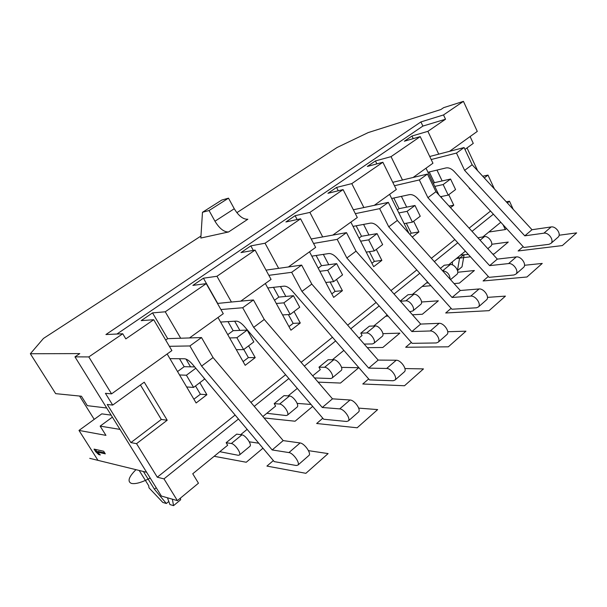 <?xml version="1.0" encoding="UTF-8"?>
<svg xmlns="http://www.w3.org/2000/svg" width="607" height="607" viewBox="0 0 607 607"><rect width="100%" height="100%" fill="white"/><g stroke="black" fill="none" stroke-linecap="round" stroke-linejoin="round"><path stroke-width="0.91" d="M438.876 194.915L427.965 172.259L445.948 167.942C448.679 167.449 451.403 168.602 454.135 171.402L523.902 247.466L548.963 244.325L551.019 243.346C554.366 240.364 548.66 232.215 543.895 233.179L524.789 235.835L464.613 170.37L456.472 153.063L431.182 159.535L420.211 136.613L404.353 141.203L411.963 136.021L413.223 138.639M460.637 255.046L468.331 254.439M440.492 196.691L448.216 195.113L443.156 184.551L434.771 186.395M427.965 172.259L426.015 168.207M413.086 177.487L432.95 163.222L431.182 159.535M200.955 236.032L43.461 338.44L30.35 353.744L79.79 353.593L74.965 356.855L161.379 496.048L177.388 500.623L198.466 483.202L192.745 473.771L227.663 445.265L226.153 442.708L231.335 443.52L241.927 434.855L236.7 434.126L226.153 442.708M240.63 434.673L247.14 429.361M262.854 416.531L275.616 406.113L274.197 403.617L284.008 395.627L289.478 395.992C293.189 395.954 299.577 405.089 297.195 407.024L287.407 415.158C289.736 413.261 283.294 404.057 279.622 404.05L274.197 403.617M288.12 395.901L297.309 388.404M312.704 375.832L320.306 369.625L318.971 367.182L328.129 359.731L333.789 359.769C337.644 359.511 343.782 368.366 341.202 370.46L332.067 378.047C334.609 375.983 328.417 367.076 324.593 367.288L318.971 367.182M332.386 359.761L343.858 350.391M358.942 338.076L362.06 335.534L360.801 333.144L369.367 326.171L375.187 325.936C379.155 325.481 385.058 334.07 382.319 336.301L373.775 343.403C376.484 341.195 370.536 332.553 366.582 332.962L360.801 333.144M373.745 325.997L387.183 315.025M412.464 294.38L427.594 282.027M448.801 264.713L465.379 251.177M482.967 236.821L500.79 222.268M236.859 212.685L337.181 147.448L368.191 132.592L440.864 109.541L443.641 107.659L463.429 101.361L477.284 131.408L449.506 151.348M488.832 232.033L505.32 229.567L506.549 228.551M112.697 405.081L107.257 404.467L130.892 442.594L136.545 443.664L167.213 420.226L144.246 382.182L112.697 405.081L105.421 393.321L111.574 393.86L88.804 356.924L74.965 356.855M177.388 500.623L163.981 478.877L157.289 477.201L136.545 443.664M450.508 207.693L453.763 205.196L448.748 194.71M448.216 195.113L455.569 189.559L450.569 179.05L442.154 180.939L436.972 170.097M470.106 136.56L473.27 143.381L464.97 149.405M470.076 188.777L469.674 189.088L468.945 187.555M482.717 176.242L487.982 175.089L484.272 177.927M487.982 175.089L494.402 188.914M490.517 211.069L469.128 228.149M454.848 239.553L431.365 258.309M416.789 269.948L390.976 290.571M376.097 302.453L347.659 325.155M332.477 337.287L301.11 362.341M285.609 374.716L250.934 402.411M235.114 415.044L157.289 477.201M195.507 385.946L200.386 394.231L206.888 394.717L196.122 402.98L167.153 353.98M206.888 394.717L199.832 382.676M194.695 366.924L190.545 366.833L186 359.086M243.786 349.48L248.377 357.584L255.221 357.614L245.19 365.308L217.996 317.484M255.221 357.614L248.589 345.861M236.305 349.678L243.612 349.617L253.832 341.9L247.186 330.079L239.864 330.39L234.689 321.217M288.348 314.563L293.166 323.372L300.283 323.015L290.928 330.2L265.342 283.515M300.283 323.015L294.038 311.535M282.566 314.934L290.192 314.441L299.714 307.248L293.469 295.715L285.829 296.436L280.457 286.557M330.117 282.005L335.064 291.375L342.409 290.677L333.66 297.392L309.524 251.799M342.409 290.677L336.521 279.463M325.769 282.483L333.66 281.618L342.56 274.895L336.665 263.635L328.766 264.713L323.341 254.386M369.367 251.647L374.337 261.374L381.871 260.38L373.669 266.678L350.861 222.139M381.871 260.38L376.302 249.416M366.203 252.11L374.314 250.919L382.645 244.621L377.084 233.619L368.973 235.008L363.585 224.408M409.012 233.437L389.611 194.331M412.259 237.049L418.921 231.942L413.64 221.221M404.141 223.619L412.419 222.139L420.241 216.236L414.976 205.485L406.698 207.139L401.394 196.38M456.472 153.063L464.097 147.547L429.726 156.492M438.732 154.148L427.882 131.34L411.963 136.021M442.154 180.939L434.407 182.677L433.352 183.451M429.248 171.948L434.407 182.677M449.051 206.092L453.763 205.196M441.092 196.569L441.888 198.223M420.211 136.613L391.037 156.652L375.43 160.931L367.341 166.447L382.873 162.259L351.787 183.625L336.551 187.434L327.939 193.307L343.084 189.604L309.889 212.412L295.108 215.69L285.912 221.965L300.579 218.808L265.047 243.225L250.835 245.881L240.994 252.588L255.077 250.076L216.957 276.268L203.428 278.203L192.874 285.396L206.243 283.628L165.248 311.793L152.539 312.893L141.196 320.625L153.708 319.722L125.824 338.881L122.743 333.767L105.921 334.54L420.917 121.931L422.889 126.074L116.916 334.032M427.882 131.34L445.523 119.222L422.889 126.074M111.574 393.86L171.887 350.58L153.708 319.722M88.804 356.924L122.743 333.767M189.49 337.947L223.277 313.698L206.243 283.628M169.922 358.654L184.505 358.767C186.781 358.949 189.483 360.846 192.624 364.45L274.243 461.623L296.307 465.508L297.946 465.083C300.298 462.966 293.06 452.928 288.924 452.579L272.171 449.946L201.615 366.082L189.892 345.952L201.501 337.553L180.689 338.228L165.248 311.793M240.751 301.155L271.071 279.395L255.077 250.076M220.591 322.051L236.07 321.133C238.46 321.156 241.191 322.894 244.249 326.338L323.66 419.232L346.589 421.486L348.35 420.924C350.952 418.587 344.025 408.921 339.708 408.883L322.271 407.479L253.658 327.355L242.694 307.749L253.453 299.964L231.434 302.028L216.957 276.268M288.393 266.966L315.64 247.413L300.579 218.808M267.778 287.968L283.985 286.163C286.474 286.049 289.22 287.642 292.21 290.935L369.504 379.906L393.124 380.748L394.96 380.081C397.782 377.562 391.136 368.237 386.674 368.464L368.707 368.123L301.945 291.421L291.663 272.315L301.649 265.092L278.651 268.347L265.047 243.225M332.795 235.106L357.303 217.518L343.084 189.604M311.823 256.146L328.622 253.574C331.194 253.354 333.941 254.819 336.862 257.967L412.145 343.334L436.296 342.955L438.208 342.189C441.206 339.518 434.824 330.519 430.249 330.974L411.865 331.551L346.863 257.99L337.196 239.37L346.498 232.64L322.704 236.92L309.889 212.412M374.261 205.348L396.325 189.513L382.873 162.259M353.031 226.388L370.316 223.148C372.948 222.815 375.695 224.165 378.556 227.193L451.912 309.221L476.465 307.795L478.437 306.945C481.571 304.145 475.433 295.45 470.774 296.095L452.071 297.468L388.753 226.821L379.648 208.656L388.336 202.366L363.889 207.541L351.787 183.625M523.257 267.672L523.629 267.346C526.906 264.424 521.041 256.071 516.299 256.92L497.323 259.113L435.947 191.698L427.449 174.065L402.487 180.006L391.037 156.652M445.523 119.222L443.512 114.943L463.429 101.361M189.892 345.952L169.368 346.309M186.66 386.97L193.58 387.403L186.402 375.225L179.551 374.951M219.787 451.691L238.248 455.288L239.446 455C241.548 453.3 234.826 443.793 231.335 443.52M180.689 338.228L167.691 338.653L165.696 340.064M152.539 312.893L167.691 338.653M190.545 366.833L184.179 366.689L177.548 371.56M179.497 358.729L184.179 366.689M200.386 394.231L193.883 399.194M308.766 455.607L309.039 455.364C311.452 453.201 304.282 443.239 300.101 442.958L283.188 440.606L213.057 357.569L201.501 337.553M272.171 449.946L283.188 440.606M201.615 366.082L213.057 357.569M249.78 446.411L249.97 446.259C252.125 444.514 245.463 435.067 241.927 434.855M193.58 387.403L204.559 379.102L203.724 377.668M456.669 274.539L456.934 274.318C459.924 271.868 454.446 263.772 450.303 264.538L444.263 265.236L440.409 268.37M420.56 304.532L420.818 304.319C423.694 301.967 418.011 293.644 413.944 294.258L408.003 294.744L400.256 301.042M163.981 478.877L238.46 419.027M254.25 406.341L288.864 378.525M304.335 366.097L335.648 340.937M350.8 328.751L379.178 305.951M394.026 294.016L419.794 273.309M434.346 261.617L457.777 242.785M472.034 231.335L493.377 214.188M507.338 202.958L509.485 201.236L513.219 209.332M505.32 229.567L503.074 224.765M490.615 246.336L490.888 246.108C493.977 243.574 488.681 235.706 484.485 236.601L477.944 237.83M426.554 282.877L428.512 283.052M450.136 279.19C449.795 274.394 447.329 271.579 442.731 270.722L442.549 270.745M412.419 222.139L407.092 211.335L398.845 212.936M391.667 198.474L409.338 194.657C412.032 194.248 414.771 195.492 417.563 198.398L489.083 277.338L513.932 274.994L515.95 274.076C519.205 271.177 513.294 262.763 508.567 263.575L489.629 265.631L427.92 197.677L419.323 179.945L394.459 185.734M406.698 207.139L399.072 208.656L397.35 209.931M407.092 211.335L414.976 205.485M402.487 180.006L392.775 182.32M375.43 160.931L376.886 163.875M393.799 198.019L399.072 208.656M406.295 223.232L411.235 233.202L418.921 231.942M419.323 179.945L427.449 174.065M427.92 197.677L435.947 191.698M489.629 265.631L497.323 259.113M411.235 233.202L409.786 234.302M94.214 419.361L79.585 396.045M89.745 458.338L146.628 472.284L97.977 460.356L78.986 430.424L101.786 413.86L111.142 415.127M106.718 408.003L87.332 405.658L81.421 396.227L55.662 393.647L30.35 353.744M78.986 430.424L105.952 435.371L100.155 426.122L119.996 429.392M100.155 426.122L112.394 417.138M103.645 451.229L94.039 449.104L95.671 451.676L98.706 454.567L100.33 454.947L97.279 452.04L105.307 453.854L103.645 451.229M443.512 114.943L420.917 121.931M200.826 238.043L228.581 231.965C223.998 232.132 219.461 228.551 214.961 221.221L209.051 210.53L202.48 212.283L200.826 238.043M228.581 231.965L247.853 219.233C243.202 219.491 238.672 215.993 234.264 208.747L228.505 198.17L221.79 200.044L202.48 212.283M228.505 198.17L209.051 210.53M506.291 201.82L509.485 201.236M467.018 147.926L477.663 170.757M139.193 470.463L148.715 485.744L149.003 487.838L162.82 502.444L166.348 503.499L154.406 489.196L143.404 471.495M167.456 497.786L169.922 504.561L173.549 505.639L172.373 499.189M156.219 487.732L154.406 489.196M173.549 505.639L180.674 499.743L180.4 498.135M168.799 501.481L166.348 503.499M97.279 452.04L98.099 451.426L104.708 452.905M98.706 454.567L99.396 454.051M95.671 451.676L96.49 451.062L97.408 451.942M95.443 449.415L96.49 451.062M242.694 307.749L220.918 309.532M243.612 349.617L236.889 337.735L229.636 337.947M266.814 413.299L286.109 415.545L287.407 415.158M231.434 302.028L217.473 303.447M203.428 278.203L217.647 303.318M239.864 330.39L233.141 330.678L227.754 334.647M228.004 321.611L233.141 330.678M248.377 357.584L243.096 361.613M358.297 412.206L358.593 411.948C361.248 409.566 354.382 399.975 350.034 399.998L332.477 398.837L264.257 319.464L253.453 299.964M322.271 407.479L332.477 398.837M253.658 327.355L264.257 319.464M236.889 337.735L247.186 330.079M291.663 272.315L268.855 275.335M290.192 314.441L283.864 302.847L276.284 303.485M314.525 377.949L330.701 378.525L332.067 378.047M278.651 268.347L266.018 270.13M250.835 245.881L253.301 250.395M285.829 296.436L278.81 297.096L274.516 300.253M273.476 287.331L278.81 297.096M293.166 323.372L288.955 326.589M404.133 372.045L404.459 371.757C407.32 369.208 400.734 359.959 396.242 360.232L378.176 360.095L311.793 284.091L301.649 265.092M368.707 368.123L378.176 360.095M301.945 291.421L311.793 284.091M283.864 302.847L293.469 295.715M337.196 239.37L313.553 243.445M333.66 281.618L327.697 270.297L319.843 271.299M364.185 344.07L372.349 343.949L373.775 343.403M322.704 236.92L311.209 238.991M295.108 215.69L297.149 219.544M328.766 264.713L321.505 265.699L318.174 268.15M316.118 255.494L321.505 265.699M335.064 291.375L331.794 293.871M446.691 334.76L447.033 334.457C450.06 331.756 443.732 322.825 439.134 323.319L420.674 324.077L356.043 251.161L346.498 232.64M411.865 331.551L420.674 324.077M346.863 257.99L356.043 251.161M327.697 270.297L336.665 263.635M379.648 208.656L355.33 213.649M374.314 250.919L368.677 239.864L360.611 241.184M409.687 311.679L412.813 310.974C415.658 308.644 409.93 300.26 405.878 300.844L400.438 301.247M363.889 207.541L353.35 209.772M336.551 187.434L338.266 190.78M368.973 235.008L361.514 236.282L359.033 238.103M356.157 225.796L361.514 236.282M374.337 261.374L371.901 263.233M486.298 300.055L486.655 299.737C489.826 296.922 483.733 288.287 479.06 288.97L460.296 290.495L397.327 220.44L388.336 202.366M452.071 297.468L460.296 290.495M388.753 226.821L397.327 220.44M368.677 239.864L377.084 233.619M557.825 237.383L558.205 237.049C561.574 234.052 555.913 225.963 551.133 226.95L532.005 229.719L472.14 164.763L464.097 147.547M443.156 184.551L450.569 179.05M524.789 235.835L532.005 229.719M464.613 170.37L472.14 164.763M186.402 375.225L195.803 368.244M130.892 442.594L161.31 419.46L167.213 420.226M140.422 384.959L161.31 419.46M457.511 270.555L462.018 266.822L464.082 254.97M449.916 264.584L449.499 264.144M457.481 270.449L459.56 258.21L458.08 257.14M459.56 258.21L463.414 255.054M452.291 261.86L452.496 264.902M150.21 478.05C141.75 482.489 135.482 484.28 131.416 483.407C127.174 481.556 128.692 476.973 135.968 469.674M249.28 441.805L258.794 443.224M262.968 448.201L246.252 462.246L214.157 456.289M308.47 450.652L328.106 453.588L305.89 473.316L266.928 466.085L273.362 460.576M297.142 403.382L311.027 404.452M312.696 406.409L295.07 421.22L264.045 417.935M358.684 408.124L377.653 409.588L357.159 427.783L316.657 423.504L322.81 418.231M341.544 367.387L358.752 367.705L340.474 383.063L318.114 382.129M404.937 368.563L423.466 368.904L404.505 385.748L362.781 383.996L368.677 378.95M382.896 333.653L399.869 333.144L382.805 347.492L367.303 347.652M447.731 331.726L465.941 331.187L448.345 346.817L405.688 347.257L411.341 342.416M421.539 301.998L438.337 300.822L422.358 314.251L412.434 314.783M388.123 316.088L385.718 316.217M487.482 297.377L505.434 296.117L489.06 310.663L445.697 312.992L451.122 308.341M457.746 272.262L474.393 270.517L459.408 283.112L454.097 283.598M430.879 285.7L422.123 286.489M524.516 265.282L542.248 263.43L526.975 276.989L483.089 280.965L488.316 276.488M491.746 244.272L508.264 242.056L494.181 253.893L492.732 254.067M470.463 256.791L456.403 258.506M559.108 235.235L576.65 232.883L562.37 245.562L518.12 250.972L523.158 246.654M288.924 452.579L300.101 442.958M442.731 270.722L450.303 264.538M508.567 263.575L516.299 256.92M234.264 208.747L214.961 221.221M339.708 408.883L350.034 399.998M279.622 404.05L289.478 395.992M386.674 368.464L396.242 360.232M324.593 367.288L333.789 359.769M430.249 330.974L439.134 323.319M366.582 332.962L375.187 325.936M470.774 296.095L479.06 288.97M405.878 300.844L413.944 294.258M480.091 240.19L484.485 236.601M543.895 233.179L551.133 226.95M309.039 455.364L297.946 465.083M456.934 274.318L450.531 279.63M523.629 267.346L515.95 274.076M358.593 411.948L348.35 420.924M404.459 371.757L394.96 380.081M447.033 334.457L438.208 342.189M486.655 299.737L478.437 306.945M420.818 304.319L412.813 310.974M490.888 246.108L487.808 248.665M558.205 237.049L551.019 243.346M249.97 446.259L239.446 455"/></g></svg>
